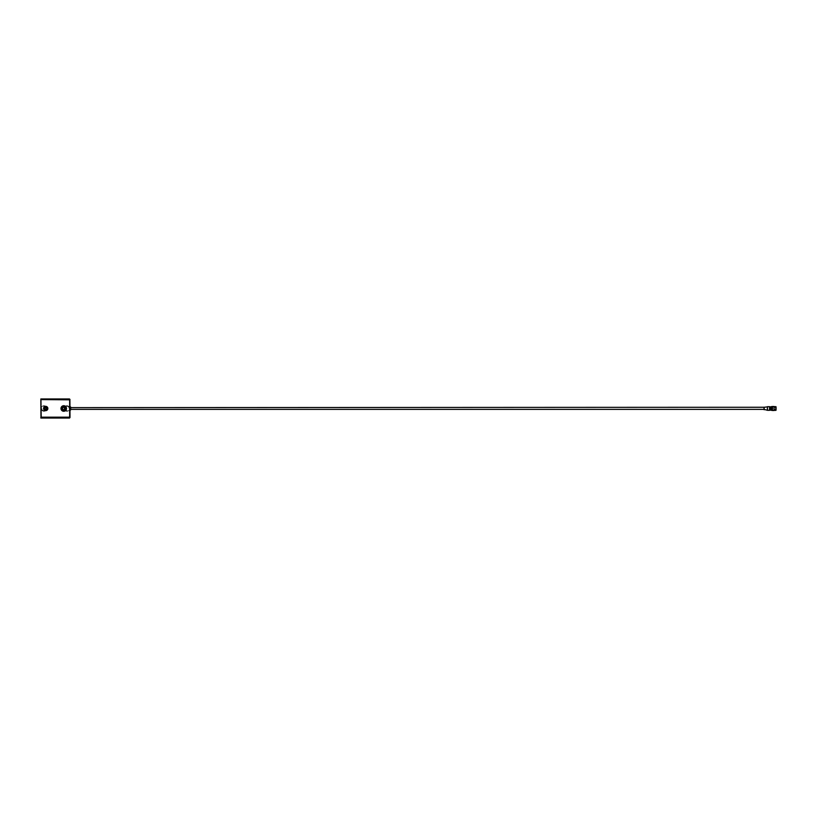 <?xml version="1.0" encoding="UTF-8"?>
<svg xmlns="http://www.w3.org/2000/svg" width="817" height="817" viewBox="0 0 817 817"><rect width="100%" height="100%" fill="white"/><g stroke="black" fill="none" stroke-linecap="round" stroke-linejoin="round"><path stroke-width="0.61" stroke-dasharray="4.08 3.06" d="M47.856 408.5A2.155 2.155 0 0 0 44.629 406.641A2.155 2.155 0 0 0 44.629 410.359A2.155 2.155 0 0 0 47.856 408.5M65.135 409.297L65.135 407.703L63.757 406.897L62.368 407.703L62.368 409.297L63.757 410.103L65.135 409.297L65.135 407.703L63.757 406.897L62.368 407.703L62.368 409.297L63.757 410.103L65.135 409.297M46.487 408.5A0.776 0.776 0 0 0 45.313 407.826A0.776 0.776 0 0 0 45.313 409.174A0.776 0.776 0 0 0 46.487 408.5M774.24 407.285L774.24 409.715L774.24 407.285L776.079 407.285L776.079 409.715M47.355 408.5A1.644 1.644 0 0 0 44.884 407.07A1.644 1.644 0 0 0 44.884 409.93A1.644 1.644 0 0 0 47.355 408.5M69.823 417.518L40.85 417.416L40.952 399.482L69.823 399.482M69.996 417.416L40.85 417.416L40.952 399.482L69.996 399.584L69.894 417.416L40.952 417.416L40.952 399.584L69.996 399.584M69.996 410.41L69.996 406.59M40.85 399.482L69.996 399.482M40.85 417.344L40.85 398.962L69.996 398.962L69.996 418.038L40.85 418.038L40.85 417.344L69.996 417.344M47.161 408.5A1.46 1.46 0 0 0 44.976 407.234A1.46 1.46 0 0 0 44.976 409.766A1.46 1.46 0 0 0 47.161 408.5M64.798 408.5A1.042 1.042 0 0 1 63.757 409.542A1.042 1.042 0 0 1 62.715 408.5A1.042 1.042 0 0 1 63.757 407.458A1.042 1.042 0 0 1 64.798 408.5A1.042 1.042 0 0 0 63.236 407.601A1.042 1.042 0 0 0 63.236 409.399A1.042 1.042 0 0 0 64.798 408.5M66.524 408.5A2.778 2.778 0 0 1 62.368 410.9A2.778 2.778 0 0 1 62.368 406.1A2.778 2.778 0 0 1 66.524 408.5M70.691 409.368L70.691 407.632M764.007 408.5L764.007 409.368L764.007 408.5M771.677 406.662L771.677 410.338M771.228 410.338L771.228 406.662M774.24 407.111L774.24 409.889M774.138 409.899L774.138 407.101M767.48 406.713L767.48 410.308M769.553 406.692L769.553 410.308M774.24 410.338L774.24 406.662M774.087 406.509L774.087 410.491M770.247 410.063L770.247 406.937L770.247 410.063M770.942 410.063L770.942 406.937L770.942 410.063M776.15 407.356L776.15 409.644M764.007 409.368L764.007 407.632M774.138 407.601L774.067 409.47L773.893 407.53L776.15 407.509L776.15 409.491L776.15 407.509M776.15 409.491L773.893 409.491L773.893 407.509L774.138 409.399M771.105 410.287L771.105 406.713M770.942 410.134L770.942 406.866M770.247 406.835L770.247 410.165M772.106 406.509L772.106 410.491M771.83 406.509L771.83 410.491M772.596 410.491L772.596 406.509M772.433 410.338L772.433 406.662M774.138 410.042L774.138 406.958L774.138 410.042L775.456 410.042L775.456 406.958L775.772 410.165L775.772 406.835L775.976 410.165L775.976 406.835L775.976 410.165M772.259 406.662L772.259 410.338M775.976 410.338L775.976 406.662M46.232 408.5A2.257 2.257 0 0 0 42.841 406.549A2.257 2.257 0 0 0 42.841 410.451A2.257 2.257 0 0 0 46.232 408.5M46.753 408.5A2.778 2.778 0 0 0 42.586 406.1A2.778 2.778 0 0 0 42.586 410.9A2.778 2.778 0 0 0 46.753 408.5A2.778 2.778 0 0 0 42.586 406.1A2.778 2.778 0 0 0 42.586 410.9A2.778 2.778 0 0 0 46.753 408.5M69.128 408.5A2.257 2.257 0 0 0 66.871 406.243A2.257 2.257 0 0 0 64.625 408.5A2.257 2.257 0 0 0 66.871 410.757A2.257 2.257 0 0 0 69.128 408.5M69.996 417.518L40.85 417.518M64.104 408.5A2.778 2.778 0 0 1 68.26 406.1A2.778 2.778 0 0 1 68.26 410.9A2.778 2.778 0 0 1 64.104 408.5A2.778 2.778 0 0 1 68.26 406.1A2.778 2.778 0 0 1 68.26 410.9A2.778 2.778 0 0 1 64.104 408.5A2.778 2.778 0 0 1 68.26 406.1A2.778 2.778 0 0 1 68.26 410.9A2.778 2.778 0 0 1 64.104 408.5M70.17 410.41L70.17 406.59M771.136 410.287L771.136 406.713M767.326 410.114L767.326 406.886M764.161 409.736L764.161 407.264M40.85 399.656L69.996 399.656M775.976 409.715L774.24 409.715M774.138 406.958L775.976 406.835"/><path stroke-width="1.23" d="M46.487 408.5A0.776 0.776 0 0 0 45.313 407.826A0.776 0.776 0 0 0 45.313 409.174A0.776 0.776 0 0 0 46.487 408.5M776.079 407.285L776.079 409.715L776.079 407.285L775.313 407.285M47.355 408.5A1.644 1.644 0 0 1 44.884 409.93A1.644 1.644 0 0 1 44.884 407.07A1.644 1.644 0 0 1 47.355 408.5M46.038 406.59L45.374 406.59M47.161 408.5A1.46 1.46 0 0 0 44.976 407.234A1.46 1.46 0 0 0 44.976 409.766A1.46 1.46 0 0 0 47.161 408.5M69.476 417.518L40.952 417.518L40.85 399.584L69.649 399.83L69.649 417.17L41.197 417.17L40.952 399.482L69.894 399.482L69.823 417.518M69.823 399.482L69.996 417.518M69.996 417.416L69.894 399.482M40.85 399.482L40.85 398.962L69.476 398.962L69.476 399.482M70.17 410.41L69.996 406.59L69.996 410.41L70.691 409.368L764.007 409.368L767.48 410.287L767.48 406.692L767.326 410.114M69.476 418.038L40.85 418.038L40.85 417.518M64.962 408.5A1.215 1.215 0 0 1 63.144 409.552A1.215 1.215 0 0 1 63.144 407.448A1.215 1.215 0 0 1 64.962 408.5M65.309 408.5A1.563 1.563 0 0 1 62.97 409.848A1.563 1.563 0 0 1 62.97 407.152A1.563 1.563 0 0 1 65.309 408.5M65.656 408.5A1.91 1.91 0 0 1 62.797 410.154A1.91 1.91 0 0 1 62.797 406.846A1.91 1.91 0 0 1 65.656 408.5M66.524 408.5A2.778 2.778 0 0 1 62.368 410.9A2.778 2.778 0 0 1 62.368 406.1A2.778 2.778 0 0 1 66.524 408.5M764.161 409.736L764.161 407.264L70.691 407.632L70.691 407.111L70.691 409.889M771.677 406.662L771.228 410.338L772.106 406.509L772.106 410.491L771.83 406.509M771.228 410.338L771.136 406.713L771.136 410.287M769.553 406.692L770.247 406.835L770.247 410.165L769.553 410.308L769.553 406.692L767.48 406.692M774.087 406.509L774.087 410.491L774.087 406.509L772.596 406.509L772.433 410.338L772.596 406.509M770.247 410.063L770.942 410.063M764.007 407.438L764.007 409.562M771.105 410.287L771.105 406.713M772.106 410.491L772.106 406.509M774.24 406.662L775.976 406.662L775.976 410.338L774.24 410.338M47.856 408.5A2.155 2.155 0 0 1 44.629 410.359A2.155 2.155 0 0 1 44.629 406.641A2.155 2.155 0 0 1 47.856 408.5M41.371 417.518L41.371 418.038M41.371 398.962L41.371 399.482M69.996 399.482L69.476 398.962M70.17 406.59L70.691 407.111M769.553 410.308L767.48 410.308M770.247 406.937L770.942 406.937M764.161 407.264L767.326 406.886M774.087 410.491L772.596 410.491"/></g></svg>
